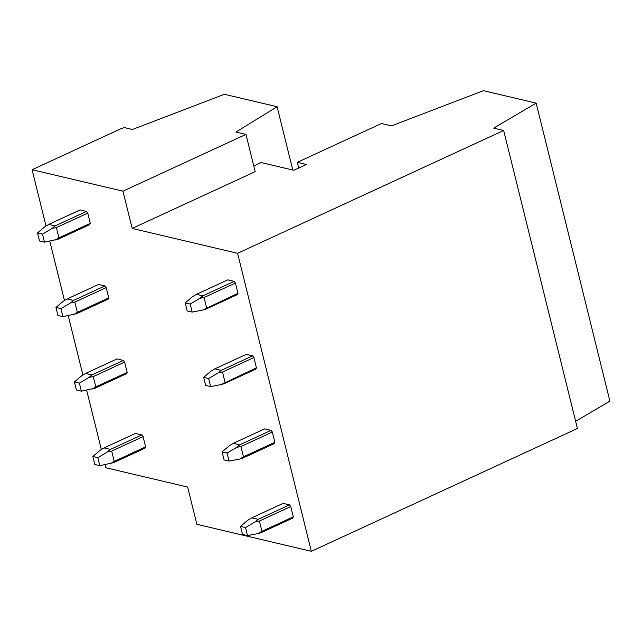 <?xml version="1.0" encoding="UTF-8"?>
<svg xmlns="http://www.w3.org/2000/svg" width="642" height="642" viewBox="0 0 642 642"><rect width="100%" height="100%" fill="white"/><g stroke="black" fill="none" stroke-linecap="round" stroke-linejoin="round"><path stroke-width="0.96" d="M122.967 191.172L245.966 134.395L255.179 171.647L132.18 228.424L122.967 191.172L32.1 169.729L46.031 226.016M575.633 421.304L609.9 401.138L536.15 103.121L493.666 128.119L503.665 130.478L577.415 428.495L311.338 551.317L237.588 253.301L503.665 130.478M105.087 464.656L105.85 467.753L187.633 487.045L196.845 524.297L311.338 551.317M253.775 165.957L261.158 162.554L293.867 170.274L306.419 164.48L297.334 162.338L298.739 168.019M536.15 103.121L483.45 90.683L391.451 125.88L381.42 123.521L297.334 162.338M237.588 253.301L132.18 228.424M292.768 170.01L277.111 106.724L224.411 94.286L132.412 129.491L125.543 127.87A3.186 1.003 166.1 0 0 121.21 128.601L32.1 169.729M245.966 134.395L235.967 132.035L277.111 106.724M101.34 449.528L86.646 390.151M82.906 375.024L68.213 315.647M64.465 300.52L49.771 241.143M255.187 521.842L258.116 519.354L289.494 504.869L290.762 506.554L259.384 521.039L255.187 521.842L245.509 527.572L240.533 526.4L242.524 534.425L247.491 535.597L258.092 533.574L261.928 531.303L293.306 516.818L292.76 518.07L261.382 532.555L258.092 533.574M245.509 527.572L247.491 535.597M259.384 521.039L261.928 531.303M290.762 506.554L293.306 516.818M258.116 519.354L251.752 517.853L283.13 503.368L289.494 504.869M251.752 517.853L247.924 520.124L240.533 526.4M97.817 457.642L92.841 456.47L94.823 464.495L99.799 465.667L97.817 457.642L107.495 451.912L110.416 449.424L104.06 447.923L100.224 450.194L92.841 456.47M104.06 447.923L135.438 433.438L141.794 434.939L110.416 449.424M107.495 451.912L111.692 451.109L143.07 436.624L141.794 434.939M111.692 451.109L114.228 461.373L145.606 446.888L145.06 448.14L113.682 462.625L99.799 465.667M143.07 436.624L145.606 446.888M114.228 461.373L110.4 463.644M236.754 447.33L239.675 444.85L271.052 430.365L272.32 432.05L240.943 446.527L236.754 447.33L227.067 453.067L222.1 451.896L224.082 459.921L229.058 461.092L239.659 459.07L243.487 456.799L274.864 442.314L274.319 443.566L242.941 458.051L239.659 459.07M227.067 453.067L229.058 461.092M240.943 446.527L243.487 456.799M272.32 432.05L274.864 442.314M239.675 444.85L233.311 443.349L264.689 428.864L271.052 430.365M233.311 443.349L229.483 445.62L222.1 451.896M79.375 383.138L74.4 381.966L76.39 389.991L81.357 391.163L79.375 383.138L89.053 377.4L91.983 374.92L85.619 373.419L81.791 375.69L74.4 381.966M85.619 373.419L116.996 358.934L123.36 360.435L91.983 374.92M89.053 377.4L93.251 376.597L124.628 362.12L123.36 360.435M93.251 376.597L95.794 386.869L127.172 372.384L126.626 373.636L95.249 388.121L81.357 391.163M124.628 362.12L127.172 372.384M95.794 386.869L91.958 389.14M218.312 372.825L221.233 370.346L252.611 355.861L253.887 357.546L222.509 372.023L218.312 372.825L208.634 378.563L203.658 377.384L205.649 385.417L210.616 386.588L221.217 384.558L256.423 367.81L255.877 369.062L224.499 383.547L221.217 384.558M208.634 378.563L210.616 386.588M222.509 372.023L225.045 382.295M253.887 357.546L256.423 367.81M221.233 370.346L214.877 368.845L246.255 354.36L252.611 355.861M214.877 368.845L211.041 371.116L203.658 377.384M60.934 308.633L55.966 307.454L57.949 315.487L62.924 316.658L60.934 308.633L70.62 302.896L73.541 300.416L67.177 298.915L63.349 301.186L55.966 307.454M67.177 298.915L98.555 284.43L104.919 285.931L73.541 300.416M70.62 302.896L74.809 302.093L106.187 287.616L104.919 285.931M74.809 302.093L77.353 312.365L108.731 297.88L108.185 299.132L76.807 313.617L62.924 316.658M106.187 287.616L108.731 297.88M77.353 312.365L73.525 314.628M199.879 298.321L202.8 295.842L234.178 281.357L235.445 283.042L204.068 297.519L199.879 298.321L190.192 304.059L185.217 302.88L187.207 310.913L192.183 312.084L202.776 310.054L237.989 293.306L237.444 294.558L206.066 309.043L202.776 310.054M190.192 304.059L192.183 312.084M204.068 297.519L206.612 307.791M235.445 283.042L237.989 293.306M202.8 295.842L196.436 294.341L227.814 279.856L234.178 281.357M196.436 294.341L192.608 296.612L185.217 302.88M42.5 234.129L37.525 232.95L39.515 240.983L44.483 242.154L42.5 234.129L52.179 228.392L55.1 225.912L48.744 224.411L44.908 226.682L37.525 232.95M48.744 224.411L80.122 209.926L86.477 211.427L55.1 225.912M52.179 228.392L56.376 227.589L87.753 213.112L86.477 211.427M56.376 227.589L58.912 237.861L90.289 223.376L89.744 224.628L58.374 239.113L44.483 242.154M87.753 213.112L90.289 223.376M58.912 237.861L55.084 240.124"/></g></svg>
